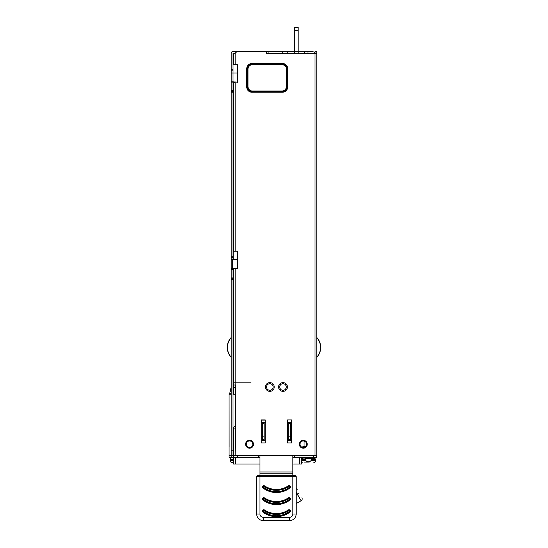 <?xml version="1.0" encoding="UTF-8"?>
<svg xmlns="http://www.w3.org/2000/svg" width="548" height="548" viewBox="0 0 548 548"><rect width="100%" height="100%" fill="white"/><g stroke="black" fill="none" stroke-linecap="round" stroke-linejoin="round"><path stroke-width="0.82" d="M259.958 457.416L231.215 457.416L231.215 455.662L229.023 455.662L229.023 394.231L231.215 394.231M233.414 394.231L233.414 385.011L235.606 385.011L235.167 455.662L231.215 455.662L231.215 455.224L231.215 455.662M235.167 455.662L315.025 455.662L315.025 53.505L316.785 53.492L316.785 51.533L315.025 51.533L315.025 53.505L316.785 53.492L316.785 455.662A1.754 1.754 0 0 1 315.025 457.416L292.865 457.416M292.865 463.998L301.427 463.998L301.427 457.416L301.866 457.416L301.866 458.073L315.025 458.073L315.025 457.416L316.566 457.416L316.566 456.511M229.023 455.662L229.023 457.416L231.215 457.416M315.025 455.662L316.785 455.662L316.785 375.14M316.785 364.173L316.785 357.481A14.707 14.707 0 0 0 316.785 337.424A14.707 14.707 0 0 1 316.785 357.481A14.707 14.707 0 0 0 316.785 337.424A14.707 14.707 0 0 1 316.785 357.481M316.785 317.004L316.785 213.884M316.785 196.335L316.785 93.222M316.785 75.665L316.785 52.745M316.785 51.697L316.785 52.122M316.785 319.196L316.785 325.779M316.785 333.739L316.785 337.424M316.785 337.753L316.785 357.159A14.481 14.481 0 0 0 316.785 337.753M311.024 53.505A4.391 4.391 0 0 1 312.394 53.286L315.025 53.286M315.025 53.505L266.321 53.505L266.321 52.629A1.096 1.096 0 0 0 265.225 51.533L236.921 51.533L234.729 53.725L233.414 53.725L233.414 64.698L237.798 64.698L237.798 82.248L232.975 81.81L232.975 82.906L231.215 82.906L231.215 69.74L232.975 69.74L232.975 70.843L231.215 70.843M235.167 81.81L235.167 82.248L233.414 82.248L233.414 251.183L237.798 251.183L237.798 268.732L231.215 268.294L231.215 256.231L232.975 256.231L232.975 82.906M291.55 419.898L287.604 419.898L287.604 442.935L291.55 442.935L291.55 419.898M261.273 419.898L265.225 419.898L265.225 442.935L261.273 442.935L261.273 419.898M282.994 390.279A3.288 3.288 0 0 0 286.289 386.991A3.288 3.288 0 0 0 282.994 383.696A3.288 3.288 0 0 0 279.706 386.991A3.288 3.288 0 0 0 282.994 390.279M269.828 390.279A3.288 3.288 0 0 0 273.123 386.991A3.288 3.288 0 0 0 269.828 383.696A3.288 3.288 0 0 0 266.54 386.991A3.288 3.288 0 0 0 269.828 390.279M316.34 456.82L316.34 457.416M313.49 457.416L313.49 455.662M294.516 455.662L294.516 457.416M258.314 457.416L258.314 455.662M237.798 455.662L237.798 457.416M235.606 425.234L233.975 427.05A2.192 2.192 0 0 0 233.414 428.515L233.414 463.998L259.958 463.998M235.167 268.294L235.167 385.559L235.606 386.045M235.606 427.858L235.167 428.892L233.414 428.892M235.606 388.669L233.975 386.861A2.192 2.192 0 0 1 233.414 385.388L233.414 268.294M235.167 268.732L233.414 268.732M233.414 82.248L233.414 81.81M234.729 53.725L232.975 53.725L232.975 53.286L235.167 53.286L232.975 53.286L232.975 69.74M304.256 447.394A3.288 3.288 0 0 0 303.291 440.962A3.288 3.288 0 0 0 300.037 444.736A3.288 3.288 0 0 0 304.256 447.394M251.84 63.493L251.84 64.15A4.391 4.391 0 0 0 247.456 68.534L247.456 87.187A4.391 4.391 0 0 0 251.84 91.571L282.556 91.571A4.391 4.391 0 0 0 286.947 87.187L286.947 68.534A4.391 4.391 0 0 0 282.556 64.15L251.84 64.15A4.391 4.391 0 0 0 247.456 68.534L246.792 68.534L246.792 87.187A5.048 5.048 0 0 0 251.84 92.228L282.556 92.228A5.048 5.048 0 0 0 287.604 87.187L287.604 68.534A5.048 5.048 0 0 0 282.556 63.493L251.84 63.493A5.048 5.048 0 0 0 246.792 68.534M250.505 447.394A3.288 3.288 0 0 0 249.539 440.962A3.288 3.288 0 0 0 246.285 444.736A3.288 3.288 0 0 0 250.505 447.394M250.95 382.819L233.414 382.819M259.958 455.662L259.958 475.623L292.865 475.623L292.865 455.662M265.444 422.378L262.376 422.378L264.129 422.378L264.129 423.673L262.369 423.673L262.369 440.743L264.129 440.743L264.129 423.673M265.225 440.743L264.129 440.743M288.7 440.743L290.454 440.743L290.454 423.673L288.7 423.673L288.7 440.743L287.604 440.743M288.7 423.673L288.7 422.378L290.454 422.378L287.385 422.378M290.454 423.673L290.454 422.378M292.865 473.76L259.958 473.76M262.376 422.378L262.369 423.673M293.084 475.623L295.064 475.623A1.096 1.096 0 0 1 296.16 476.719L296.16 514.017A6.583 6.583 0 0 1 289.577 520.6L263.252 520.6A6.583 6.583 -84.1 0 1 256.67 514.017L256.67 476.719L259.958 476.719L259.958 514.017A3.288 3.288 -84.1 0 0 263.252 517.312L289.577 517.312A3.288 3.288 0 0 0 292.865 514.017L292.865 476.719L259.958 476.719L259.958 475.623L257.766 475.623L259.738 475.623M295.064 475.623L292.865 475.623L292.865 476.719L296.16 476.719M256.67 476.719A1.096 1.096 0 0 1 257.766 475.623M289.837 500.112L289.317 499.406A21.502 21.502 0 0 1 263.513 499.406L263.252 499.755A21.941 21.941 0 0 0 276.411 504.146A21.941 21.941 0 0 1 263.252 499.755A0.897 0.897 0 0 1 263.787 498.146A0.897 0.897 0 0 1 264.287 498.296A21.941 21.941 0 0 0 288.543 498.296A0.897 0.897 0 0 1 289.892 498.755A0.897 0.897 0 0 1 289.577 499.755A21.941 21.941 0 0 1 263.252 499.755L262.985 500.112A22.379 22.379 0 0 0 289.837 500.112A1.336 1.336 0 0 0 290.145 498.296A1.336 1.336 0 0 0 288.303 497.927A21.502 21.502 0 0 1 264.526 497.927A1.336 1.336 0 0 0 262.718 498.242A1.336 1.336 0 0 0 262.985 500.112M288.303 509.996A21.502 21.502 0 0 1 264.526 509.996A1.336 1.336 0 0 0 262.718 510.311A1.336 1.336 0 0 0 262.985 512.175A22.379 22.379 0 0 0 289.837 512.175A1.336 1.336 0 0 0 290.145 510.359A1.336 1.336 0 0 0 288.303 509.996L288.543 510.359A21.941 21.941 0 0 1 276.411 514.017A21.941 21.941 0 0 0 288.543 510.359A0.897 0.897 0 0 1 289.892 510.825A0.897 0.897 0 0 1 289.577 511.825A21.941 21.941 0 0 1 263.252 511.825A21.941 21.941 0 0 0 276.411 516.209A21.941 21.941 0 0 1 263.252 511.825A0.897 0.897 0 0 1 263.787 510.209A0.897 0.897 0 0 1 264.287 510.359A21.941 21.941 0 0 0 276.411 514.017M289.036 486.076A0.897 0.897 0 0 0 288.577 486.206A0.897 0.897 0 0 1 289.892 486.693A0.897 0.897 0 0 1 289.577 487.693A21.941 21.941 0 0 1 263.252 487.693A0.897 0.897 0 0 1 263.787 486.076A0.897 0.897 0 0 1 264.287 486.227A21.941 21.941 0 0 0 288.543 486.227A0.897 0.897 0 0 1 288.577 486.206M282.994 382.6A4.391 4.391 0 0 1 287.385 386.991A4.391 4.391 0 0 1 282.994 391.375A4.391 4.391 0 0 1 278.61 386.991A4.391 4.391 0 0 1 282.994 382.6M269.828 382.6A4.391 4.391 0 0 1 274.219 386.991A4.391 4.391 0 0 1 269.828 391.375A4.391 4.391 0 0 1 265.444 386.991A4.391 4.391 0 0 1 269.828 382.6M297.29 489.775L296.16 487.823M301.893 497.755A2.192 2.192 0 0 1 301.092 500.756L296.16 503.598L301.092 500.756L296.16 492.207M235.606 394.231L232.975 394.231M301.318 446.88L302.743 446.88L303.4 446.223L305.921 446.223M229.023 403.006L229.071 446.88L229.023 403.006M233.414 462.902L230.811 462.067L230.338 460.704L233.414 460.704M309.202 462.902L303.941 462.902M291.55 422.309L287.604 422.309L291.55 422.309M265.225 422.309L261.273 422.309M265.225 420.117L261.93 420.117L261.93 422.309M308.442 458.731L311.737 458.731A3.288 3.288 0 0 1 308.442 461.8A3.288 3.288 0 0 1 305.161 458.731L314.367 458.731L315.025 458.073M308.003 51.533L304.496 51.533L308.003 51.533L308.003 53.505M304.496 53.505L304.496 51.533L298.133 51.533L298.133 27.4L294.625 27.4L294.625 30.688L298.133 30.688M298.133 53.505L298.133 51.533L294.625 51.533L294.625 30.688M231.215 53.725L231.215 53.286A1.754 1.754 0 0 1 232.975 51.533L294.625 51.533L294.625 53.505M232.975 51.533L236.921 51.533M268.075 51.533L268.075 53.286L266.321 53.286M268.075 53.286L287.166 53.286L287.166 51.533M233.852 53.286L233.852 53.725M231.215 268.294L231.215 450.833L232.975 450.833L232.975 455.662M232.975 450.833L232.975 268.294M232.975 259.519L232.975 256.231M231.215 73.035L232.975 73.035L232.975 70.843M231.215 53.286L231.215 69.74M232.975 92.776L231.215 92.776L231.215 82.906M231.215 92.776L231.215 256.231M231.215 450.833L231.215 455.224L232.975 455.224M266.979 53.286L266.979 51.533M232.975 393.574L233.414 393.574M231.215 387.806L229.681 393.574L231.215 393.574M231.215 278.172L232.975 278.172M237.798 259.519L231.215 259.519M232.975 257.327L231.215 257.327M231.215 91.68L232.975 91.68M231.215 81.81L232.975 81.81L232.975 73.035L237.798 73.035M304.496 51.533L311.737 51.533A4.391 4.391 0 0 1 315.025 53.019M229.681 393.574L231.215 386.991M233.414 305.592L232.975 305.592M233.852 251.183L233.852 259.519M233.414 233.633L232.975 233.633M232.975 93.002L233.414 93.002M232.975 336.102A14.481 14.481 0 0 1 233.195 335.931L232.975 314.984M231.215 337.753A14.481 14.481 0 0 0 231.215 357.159M232.975 358.803A14.481 14.481 0 0 0 233.195 358.974L232.975 366.845M231.215 357.481A14.707 14.707 0 0 1 231.215 337.424A14.707 14.707 0 0 0 231.215 357.481A14.707 14.707 0 0 1 231.215 337.424A14.707 14.707 0 0 0 231.215 357.481M286.399 86.639A4.391 4.391 0 0 1 282.008 91.023L252.388 91.023A4.391 4.391 0 0 1 248.004 86.639L248.004 69.082A4.391 4.391 0 0 1 252.388 64.698L282.008 64.698A4.391 4.391 0 0 1 286.399 69.082L286.399 86.639M233.434 446.442L233.195 443.209L233.195 450.066L233.195 443.154M235.167 82.248L235.167 251.183M235.167 53.286L235.167 64.698M303.291 448.202A3.952 3.952 0 0 0 307.195 443.668A3.952 3.952 0 0 0 302.133 440.476A3.952 3.952 0 0 0 303.291 448.202M249.539 448.202A3.952 3.952 0 0 0 253.443 443.668A3.952 3.952 0 0 0 248.381 440.476A3.952 3.952 0 0 0 249.539 448.202M246.792 87.187L247.456 87.187A4.391 4.391 0 0 0 251.84 91.571L251.84 92.228M287.604 68.534L286.947 68.534A4.391 4.391 0 0 0 282.556 64.15L282.556 63.493M282.556 92.228L282.556 91.571A4.391 4.391 0 0 0 286.947 87.187L287.604 87.187M259.958 472.006L292.865 472.006M290.454 439.393L288.7 439.393M288.7 436.886L290.454 436.886M288.7 439.64L290.454 439.64M262.369 439.64L264.129 439.64M264.129 439.393L262.369 439.393M262.369 436.886L264.129 436.886M264.526 485.864A1.336 1.336 0 0 0 262.718 486.179A1.336 1.336 0 0 0 262.985 488.042A22.379 22.379 0 0 0 289.837 488.042A1.336 1.336 0 0 0 290.145 486.227A1.336 1.336 0 0 0 288.303 485.864A21.502 21.502 0 0 1 264.526 485.864L264.04 486.59A22.379 22.379 0 0 0 288.789 486.59A0.459 0.459 0 0 1 289.413 486.706A0.459 0.459 0 0 1 289.317 487.336A21.502 21.502 0 0 1 263.513 487.336A0.459 0.459 0 0 1 263.417 486.706A0.459 0.459 0 0 1 264.04 486.59M256.67 514.017L259.958 514.017M263.252 517.312L263.252 520.6M289.577 520.6L289.577 517.312M292.865 514.017L296.16 514.017M263.513 499.406A0.459 0.459 0 0 1 263.417 498.776A0.459 0.459 0 0 1 264.04 498.659L264.526 497.927M264.04 498.659A22.379 22.379 0 0 0 288.789 498.659L288.303 497.927M289.577 499.755A21.941 21.941 0 0 1 276.411 504.146M288.789 498.659A0.459 0.459 0 0 1 289.413 498.776A0.459 0.459 0 0 1 289.317 499.406M262.985 512.175L263.513 511.476A0.459 0.459 0 0 1 263.417 510.846A0.459 0.459 0 0 1 264.04 510.722L264.526 509.996M276.411 516.209A21.941 21.941 0 0 0 289.577 511.825L289.837 512.175M289.577 511.825L289.317 511.476A21.502 21.502 0 0 1 263.513 511.476M264.04 510.722A22.379 22.379 0 0 0 288.789 510.722A0.459 0.459 0 0 1 289.413 510.846A0.459 0.459 0 0 1 289.317 511.476M288.543 510.359L288.789 510.722M289.837 488.042L289.577 487.693A21.941 21.941 0 0 1 263.252 487.693L262.985 488.042M288.789 486.59L288.303 485.864M263.252 487.693L263.513 487.336M289.577 487.693L289.317 487.336M296.16 494.734L299.153 493.008M304.044 446.223L304.044 441.044M233.414 459.608L230.338 459.608C230.468 458.279 231.201 457.546 232.537 457.416C231.201 457.546 230.468 458.279 230.338 459.608L230.811 462.067L232.537 462.902M310.901 460.704L315.463 460.704L315.463 459.608L311.545 459.608M301.427 460.704L305.99 460.704M305.346 459.608L301.427 459.608M299.229 463.998L299.229 457.416M235.606 457.416L235.606 463.998M305.263 446.88L302.743 446.88L302.743 447.497M298.133 53.286L294.625 53.286M282.775 53.286L282.775 51.533M232.975 279.268L231.215 279.268M231.215 277.069L232.975 277.069M232.975 269.39L231.215 269.39M232.318 259.519L232.318 268.294M231.215 90.584L232.975 90.584M232.975 297.256L233.414 297.256M233.414 238.455L232.975 238.455M232.975 225.297L233.414 225.297M233.414 101.339L232.975 101.339M315.463 459.608L314.997 458.258L315.463 459.608M315.463 460.704L315.162 461.82C315.169 462.457 312.408 463.245 313.271 462.902C312.408 463.245 315.169 462.457 315.162 461.82L315.463 460.704M301.427 462.457L302.743 462.902L301.427 462.457M301.427 457.854L301.866 457.601M301.866 458.073L302.523 458.731M232.873 450.846L233.195 450.066M232.873 442.044L233.195 442.818M233.695 443.709L233.167 443.161"/></g></svg>
